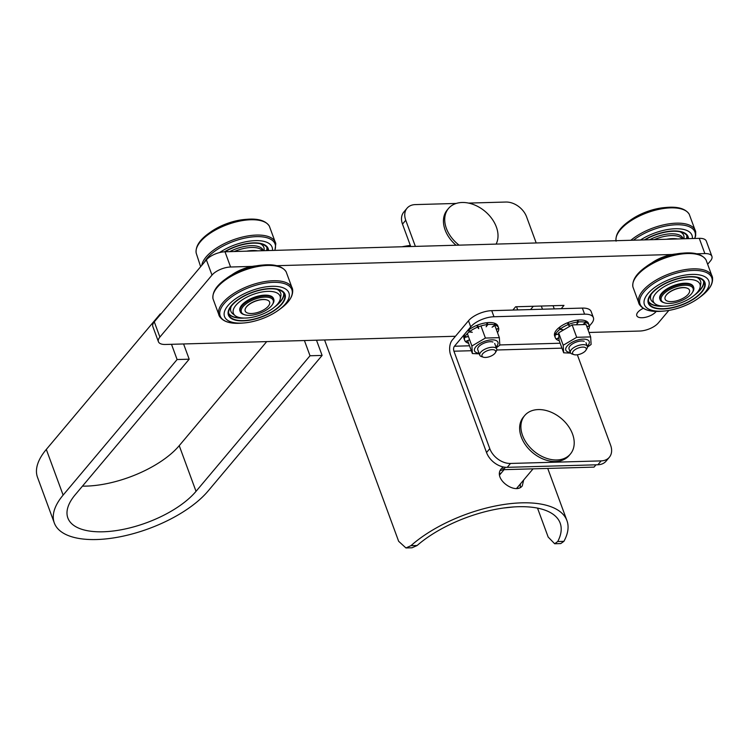 <?xml version="1.0" encoding="UTF-8"?>
<svg xmlns="http://www.w3.org/2000/svg" width="750" height="750" viewBox="0 0 750 750"><rect width="100%" height="100%" fill="white"/><g stroke="black" fill="none" stroke-linecap="round" stroke-linejoin="round"><path stroke-width="1.12" d="M262.519 250.716A24.366 10.678 159.8 0 0 234.291 251.512M257.672 250.856A24.366 10.678 159.8 0 0 246.675 251.166M324.572 339.966L398.644 541.284L405.947 547.959L410.944 545.681L417.103 545.513A85.772 37.594 -20.2 0 1 501.272 508.35A85.772 37.594 -20.2 0 1 560.166 523.116A85.772 37.594 -20.2 0 1 557.737 541.528L554.672 543.75L548.166 537.047L537.516 508.106M405.947 547.959L412.022 547.791L417.103 545.513M410.316 245.391A92.991 40.753 159.8 0 0 402.066 246.759M557.737 541.528L563.897 541.35A92.991 40.753 159.8 0 0 566.944 520.622A92.991 40.753 159.8 0 0 502.406 504.722A92.991 40.753 159.8 0 0 410.944 545.681M563.897 541.35L560.747 543.581L554.672 543.75M502.594 467.428L501.553 468.459C492.056 478.444 515.522 495.206 522.281 485.878L523.688 479.991M503.362 469.528L500.231 470.672M520.2 487.481L520.397 483.909M517.913 486.863A11.55 8.241 -139.9 0 1 517.416 488.297M499.612 473.972A11.55 8.241 -139.9 0 1 501.337 472.922M499.622 474.544A11.55 8.241 -139.9 0 1 500.194 474.272M536.203 242.963L526.584 216.834A18.047 12.872 40.1 0 0 505.884 202.041L468.544 203.091M456.216 203.447L415.256 204.6A18.047 12.872 40.1 0 0 407.044 208.219A18.047 12.872 40.1 0 0 405.75 220.256L402.497 224.128L410.738 246.516M415.369 246.384L405.75 220.256M402.497 224.128A18.047 12.872 -139.9 0 1 403.791 212.091L407.044 208.219M676.087 253.969A24.366 10.678 159.8 0 0 651.844 262.894M477.638 349.163A9.028 3.956 -20.2 0 1 478.153 347.466A9.028 3.956 -20.2 0 1 484.847 342.844A9.028 3.956 -20.2 0 1 492.937 342.019M479.044 353.203A12.45 5.456 -20.2 0 1 474.375 350.147A12.45 5.456 -20.2 0 1 489.544 340.078A12.45 5.456 -20.2 0 1 495.984 346.969M480.947 325.95L485.4 338.053L499.35 337.659L494.887 325.528M467.344 333.591L471.909 345.994L485.4 338.053M479.278 353.859L472.369 353.541L471.909 345.994M499.35 337.659L499.809 345.206L496.275 347.766M467.803 341.137L472.369 353.541M496.247 329.222L498.694 328.312A18.047 7.912 159.8 0 0 498.553 327.834A18.047 7.912 159.8 0 0 495.506 325.162L492.084 327.197L495.084 325.012A18.047 7.912 159.8 0 0 487.856 324.506L486.141 326.784L487.191 324.581L486.525 322.753A18.047 7.912 159.8 0 0 477.553 325.069L478.087 326.859L476.859 325.341A18.047 7.912 159.8 0 0 468.994 329.728L469.669 331.556L472.284 332.297L469.172 331.941A18.047 7.912 159.8 0 0 464.906 337.022L468.422 336.516M469.163 330.188L468.497 330.113A18.047 7.912 159.8 0 0 464.231 335.194L464.906 337.022M495.084 325.012L494.409 323.184A18.047 7.912 159.8 0 0 487.181 322.678L486.722 323.297M498.553 327.834L497.888 326.006A18.047 7.912 159.8 0 0 494.831 323.334L494.531 323.512M464.353 335.503L464.091 335.569A18.047 7.912 159.8 0 0 464.006 338.475L464.681 340.303A18.047 7.912 159.8 0 0 465.45 341.541L469.341 339.881L465.703 341.784A18.047 7.912 159.8 0 0 468.581 343.256M497.494 332.616A18.047 7.912 159.8 0 0 498.75 328.641L498.637 328.331M498.75 328.641L496.284 329.334M468.431 336.544L464.766 337.397A18.047 7.912 159.8 0 0 464.681 340.303M487.191 324.581A18.047 7.912 159.8 0 0 478.228 326.897L478.753 328.688L477.534 327.169A18.047 7.912 159.8 0 0 469.669 331.556M469.172 331.941L468.497 330.113M477.534 327.169L476.859 325.341M464.766 337.397L464.091 335.569M495.506 325.162L494.831 323.334M478.228 326.897L477.553 325.069M487.856 324.506L487.181 322.678M568.931 348.422A9.028 3.956 -20.2 0 1 569.447 346.725A9.028 3.956 -20.2 0 1 576.141 342.103A9.028 3.956 -20.2 0 1 584.241 341.288M570.337 352.462A12.45 5.456 -20.2 0 1 565.678 349.406A12.45 5.456 -20.2 0 1 580.847 339.337A12.45 5.456 -20.2 0 1 587.278 346.228M586.087 324.506L572.128 324.909L576.694 337.312L590.644 336.919L586.087 324.506M572.128 324.909L558.638 332.85L563.203 345.253L576.694 337.312M570.675 353.119L563.672 352.8L563.203 345.253M590.644 336.919L591.112 344.466L587.438 347.119M558.638 332.85L559.106 340.397L563.672 352.8M583.191 324.272L585.703 322.444A18.047 7.912 159.8 0 0 578.484 321.938L576.759 324.216L577.819 322.013L577.144 320.184A18.047 7.912 159.8 0 0 568.181 322.5L568.706 324.291L567.488 322.772A18.047 7.912 159.8 0 0 559.622 327.159L560.297 328.988L562.913 329.728L559.8 329.381A18.047 7.912 159.8 0 0 555.534 334.453L558.619 334.012M559.791 327.628L559.125 327.553A18.047 7.912 159.8 0 0 554.859 332.625L555.534 334.453M585.703 322.444L585.037 320.616A18.047 7.912 159.8 0 0 577.809 320.119L577.35 320.728M586.875 326.653L589.322 325.744A18.047 7.912 159.8 0 0 589.181 325.266L588.506 323.438A18.047 7.912 159.8 0 0 585.459 320.766L585.159 320.944M554.981 332.944L554.719 333A18.047 7.912 159.8 0 0 554.634 335.906L555.3 337.734A18.047 7.912 159.8 0 0 556.078 338.972L558.816 337.8M588.122 330.056A18.047 7.912 159.8 0 0 589.378 326.072L589.266 325.763M471.328 350.719L453.938 351.206L489.788 448.659A18.047 12.872 40.1 0 0 510.497 463.453L507.244 467.334A18.047 12.872 -139.9 0 1 486.534 452.531L450.675 355.078A10.828 5.925 -91.6 0 1 452.203 340.134L468.488 320.766A18.047 7.912 -20.2 0 1 491.728 310.659L582.356 308.091A18.047 7.912 -20.2 0 1 591.15 311.541L593.391 317.634A18.047 7.912 159.8 0 1 591.562 323.438L589.369 326.044L586.912 326.766M558.619 334.078L555.384 334.828A18.047 7.912 159.8 0 0 555.3 337.734M558.825 337.913L556.322 339.225A18.047 7.912 159.8 0 0 559.209 340.688M589.181 325.266A18.047 7.912 159.8 0 0 586.134 322.594L583.284 324.281M577.819 322.013A18.047 7.912 159.8 0 0 568.847 324.328L569.381 326.119L568.162 324.6A18.047 7.912 159.8 0 0 560.297 328.988M559.8 329.381L559.125 327.553M568.162 324.6L567.488 322.772M555.384 334.828L554.719 333M586.134 322.594L585.459 320.766M569.381 326.119L568.706 324.291M568.847 324.328L568.181 322.5M578.484 321.938L577.809 320.119M502.331 466.725L503.419 469.678L594.047 467.119L595.978 464.812M454.341 336.291L454.678 337.191M503.419 469.678L505.444 467.278M483.375 357.197L481.509 356.597A9.028 3.956 -20.2 0 1 480.019 355.641A9.028 3.956 -20.2 0 1 479.766 355.181A9.028 3.956 -20.2 0 1 486.872 348.356A9.028 3.956 -20.2 0 1 496.706 348.947A9.028 3.956 -20.2 0 1 496.303 351.15L495.272 352.828A7.256 3.178 -20.2 0 1 489.881 356.541A7.256 3.178 -20.2 0 1 483.375 357.197A7.256 3.178 -20.2 0 1 482.184 356.428A7.256 3.178 -20.2 0 1 488.991 350.156A7.256 3.178 -20.2 0 1 495.272 352.828M682.416 238.819A24.366 10.678 159.8 0 0 654.188 239.625M677.569 238.959A24.366 10.678 159.8 0 0 666.572 239.269M510.497 463.453L601.125 460.894A18.047 12.872 40.1 0 0 609.338 457.275A18.047 12.872 40.1 0 0 610.622 445.238L577.341 354.778M507.244 467.334L597.863 464.766L601.125 460.894M609.338 457.275L606.075 461.156A18.047 12.872 -139.9 0 1 597.863 464.766M491.728 310.659L493.969 316.744A18.047 7.912 159.8 0 0 470.728 326.859L454.444 346.228L469.519 345.797M453.938 351.206A3.609 1.978 88.4 0 1 454.444 346.228M493.969 316.744L584.597 314.175L582.356 308.091M593.391 317.634A18.047 7.912 159.8 0 0 584.597 314.175M268.266 306.234A12.994 5.7 159.8 0 0 267.084 300.009A12.994 5.7 159.8 0 0 255.422 301.191A12.994 5.7 159.8 0 0 245.784 307.847A12.994 5.7 159.8 0 0 252.328 313.472A12.994 5.7 159.8 0 0 268.266 306.234M574.003 354.628L572.137 354.028A9.028 3.956 -20.2 0 1 570.647 353.072A9.028 3.956 -20.2 0 1 570.394 352.613A9.028 3.956 -20.2 0 1 577.5 345.787A9.028 3.956 -20.2 0 1 587.334 346.378A9.028 3.956 -20.2 0 1 586.922 348.581L585.891 350.259A7.256 3.178 -20.2 0 1 580.509 353.972A7.256 3.178 -20.2 0 1 574.003 354.628A7.256 3.178 -20.2 0 1 572.803 353.869A7.256 3.178 -20.2 0 1 579.619 347.587A7.256 3.178 -20.2 0 1 585.891 350.259M688.162 294.337A12.994 5.7 159.8 0 0 686.981 288.122A12.994 5.7 159.8 0 0 675.319 289.294A12.994 5.7 159.8 0 0 665.681 295.959A12.994 5.7 159.8 0 0 672.225 301.575A12.994 5.7 159.8 0 0 688.162 294.337M256.191 265.866A24.366 10.678 159.8 0 0 231.947 274.781M255.506 318.694A29.606 12.975 159.8 0 0 284.503 294.488A29.606 12.975 159.8 0 0 252.234 292.538A29.606 12.975 159.8 0 0 228.938 314.934A29.606 12.975 159.8 0 0 255.506 318.694M280.238 299.072A24.872 10.903 159.8 0 0 252.956 294.478A24.872 10.903 159.8 0 0 235.144 315.656A24.872 10.903 159.8 0 0 255.703 316.462A24.872 10.903 159.8 0 0 280.238 299.072L280.828 296.109A26.503 11.616 159.8 0 0 276.928 289.359M231.375 306.122A26.503 11.616 159.8 0 0 232.781 313.791L235.144 315.656M255.487 318.947A30.141 13.209 159.8 0 0 285.009 294.3A30.141 13.209 159.8 0 0 252.159 292.312A30.141 13.209 159.8 0 0 228.431 315.122A30.141 13.209 159.8 0 0 255.487 318.947A30.141 13.209 159.8 0 0 285.009 294.3A30.141 13.209 159.8 0 0 252.159 292.312A30.141 13.209 159.8 0 0 228.431 315.122A30.141 13.209 159.8 0 0 255.487 318.947M272.428 304.519L272.963 303.666A17.869 7.828 159.8 0 0 273.769 299.306L273.488 298.538A17.869 7.828 159.8 0 0 254.016 297.366A17.869 7.828 159.8 0 0 239.944 310.884L240.225 311.644A17.869 7.828 159.8 0 0 243.675 314.447L244.631 314.747A16.969 7.434 159.8 0 0 259.847 313.209A16.969 7.434 159.8 0 0 272.428 304.519A16.969 7.434 159.8 0 0 272.541 299.278A16.969 7.434 159.8 0 0 249.553 301.603A16.969 7.434 159.8 0 0 244.631 314.747M261.731 265.144A34.294 15.028 159.8 0 0 227.25 277.828L225.497 279.094A38.184 16.734 159.8 0 1 263.888 264.966L261.731 265.144M255.319 320.916A34.294 15.028 159.8 0 0 278.344 310.275A34.294 15.028 159.8 0 0 277.697 286.528A34.294 15.028 159.8 0 0 228.956 304.462A34.294 15.028 159.8 0 0 243.863 322.969A34.294 15.028 159.8 0 0 255.319 320.916M267.084 300.009L266.7 299.887A12.638 5.541 159.8 0 0 255.366 301.041A12.638 5.541 159.8 0 0 245.991 307.509L245.784 307.847M273.769 299.306A17.869 7.828 159.8 0 0 273.075 298.153A17.869 7.828 159.8 0 0 252.881 298.669A17.869 7.828 159.8 0 0 240.225 311.644M513.806 506.934L503.166 508.059M570.422 453.994L569.147 455.512A29.869 21.309 -139.9 0 1 532.575 452.597A29.869 21.309 -139.9 0 1 523.416 417.066L524.691 415.547A29.869 21.309 -139.9 0 1 538.284 409.575A29.869 21.309 -139.9 0 1 568.069 425.756A29.869 21.309 -139.9 0 1 570.422 453.994A29.869 21.309 -139.9 0 1 533.85 451.088A29.869 21.309 -139.9 0 1 524.691 415.547M456.047 245.231A29.869 21.309 -139.9 0 1 447.225 209.981L448.5 208.472A29.869 21.309 -139.9 0 1 473.831 204.666A29.869 21.309 -139.9 0 1 496.359 226.988A29.869 21.309 -139.9 0 1 496.106 244.097M459.084 245.147A29.869 21.309 -139.9 0 1 448.5 208.472M687.938 238.669A29.606 12.975 159.8 0 0 687.591 236.916A29.606 12.975 159.8 0 0 644.897 239.887M683.869 238.781L683.916 238.537A26.503 11.616 159.8 0 0 680.016 231.788M688.462 238.65A30.141 13.209 159.8 0 0 688.097 236.728A30.141 13.209 159.8 0 0 644.372 239.897A30.141 13.209 159.8 0 1 688.097 236.728A30.141 13.209 159.8 0 1 688.462 238.65M683.231 238.8A24.872 10.903 159.8 0 0 649.594 239.756M664.819 207.562A34.294 15.028 159.8 0 0 630.347 220.247L628.584 221.512A38.184 16.734 159.8 0 1 666.975 207.384L664.819 207.562M692.362 238.537A34.294 15.028 159.8 0 0 675.281 228.741A34.294 15.028 159.8 0 0 640.472 240.009M268.041 250.556A29.606 12.975 159.8 0 0 267.694 248.812A29.606 12.975 159.8 0 0 225 251.784L230.588 267.009A14.438 6.328 159.8 0 0 211.997 275.1L159.891 337.069A14.438 6.328 159.8 0 0 158.419 341.719A14.438 6.328 159.8 0 0 165.459 344.475L455.456 336.262M263.972 250.678L264.019 250.425A26.503 11.616 159.8 0 0 260.119 243.675M268.566 250.547A30.141 13.209 159.8 0 0 268.2 248.625A30.141 13.209 159.8 0 0 224.466 251.803A30.141 13.209 159.8 0 1 268.2 248.625A30.141 13.209 159.8 0 1 268.566 250.547M263.334 250.697A24.872 10.903 159.8 0 0 229.697 251.644M244.922 219.459A34.294 15.028 159.8 0 0 210.45 232.144L208.688 233.409A38.184 16.734 159.8 0 1 247.078 219.281L244.922 219.459M272.466 250.434A34.294 15.028 159.8 0 0 254.812 240.647A34.294 15.028 159.8 0 0 219.553 252.581M701.334 292.172A29.606 12.975 159.8 0 0 704.4 282.591A29.606 12.975 159.8 0 0 672.131 280.641A29.606 12.975 159.8 0 0 648.834 303.038A29.606 12.975 159.8 0 0 671.878 307.641A29.606 12.975 159.8 0 0 701.334 292.172M700.134 287.175A24.872 10.903 159.8 0 0 672.853 282.581A24.872 10.903 159.8 0 0 655.041 303.759A24.872 10.903 159.8 0 0 675.712 304.537A24.872 10.903 159.8 0 0 697.388 292.275A24.872 10.903 159.8 0 0 700.134 287.175L700.725 284.213A26.503 11.616 159.8 0 0 696.825 277.462M651.272 294.225A26.503 11.616 159.8 0 0 652.678 301.894L655.041 303.759M701.784 292.162A30.141 13.209 159.8 0 0 704.906 282.403A30.141 13.209 159.8 0 0 672.056 280.416A30.141 13.209 159.8 0 0 648.328 303.225A30.141 13.209 159.8 0 0 671.794 307.913A30.141 13.209 159.8 0 0 701.784 292.162A30.141 13.209 159.8 0 0 704.906 282.403A30.141 13.209 159.8 0 0 672.056 280.416A30.141 13.209 159.8 0 0 648.328 303.225A30.141 13.209 159.8 0 0 671.794 307.913A30.141 13.209 159.8 0 0 701.784 292.162M692.325 292.622L692.859 291.769A17.869 7.828 159.8 0 0 693.666 287.409L693.384 286.65A17.869 7.828 159.8 0 0 673.913 285.469A17.869 7.828 159.8 0 0 659.841 298.988L660.122 299.747A17.869 7.828 159.8 0 0 663.572 302.55L664.528 302.859A16.969 7.434 159.8 0 0 679.744 301.312A16.969 7.434 159.8 0 0 692.325 292.622A16.969 7.434 159.8 0 0 679.191 285.994A16.969 7.434 159.8 0 0 663.122 294.562A16.969 7.434 159.8 0 0 664.528 302.859M681.628 253.247A34.294 15.028 159.8 0 0 647.147 265.931L645.394 267.197A38.184 16.734 159.8 0 1 683.784 253.069L681.628 253.247M705.253 292.069A34.294 15.028 159.8 0 0 691.294 274.444A34.294 15.028 159.8 0 0 647.062 294.694A34.294 15.028 159.8 0 0 663.759 311.072A34.294 15.028 159.8 0 0 698.241 298.387A34.294 15.028 159.8 0 0 705.253 292.069M686.981 288.122L686.597 288A12.638 5.541 159.8 0 0 678.675 288.122A12.638 5.541 159.8 0 0 665.887 295.613L665.681 295.959M693.666 287.409A17.869 7.828 159.8 0 0 679.022 284.784A17.869 7.828 159.8 0 0 660.122 299.747M161.025 313.828L160.294 313.856L46.312 449.428A86.644 37.969 159.8 0 0 37.5 477.291L54.309 522.966A86.644 37.969 159.8 0 0 121.903 536.409A86.644 37.969 159.8 0 0 208.116 490.997L322.106 355.425L310.022 355.763L196.031 491.344A72.197 31.641 -20.2 0 1 124.191 529.181A72.197 31.641 -20.2 0 1 67.856 517.978A72.197 31.641 -20.2 0 1 75.206 494.766L189.188 359.194L177.103 359.531L63.122 495.103A86.644 37.969 159.8 0 0 54.309 522.966M266.709 341.606L179.231 445.659A72.197 31.641 -20.2 0 1 82.453 486.141M310.022 355.763L304.416 340.538M189.188 359.194L183.581 343.959M322.106 355.425L316.5 340.2M177.103 359.531L171.497 344.306M160.509 314.438L160.294 313.856M589.012 332.475L639.731 331.041A14.438 6.328 159.8 0 0 658.322 322.95L668.859 310.416M158.419 341.719L152.812 326.494A14.438 6.328 -20.2 0 1 154.284 321.844L159.891 337.069M512.878 310.059L515.644 306.769L563.981 305.4L561.206 308.691M708.038 263.822L710.428 260.972A14.438 6.328 159.8 0 0 711.9 256.331A14.438 6.328 159.8 0 0 704.859 253.575L696.638 253.8M672.178 254.494L276.741 265.697M252.281 266.391L230.588 267.009M643.275 308.334A10.828 4.744 159.8 0 0 636.788 315.675A10.828 4.744 159.8 0 0 645.234 317.353A10.828 4.744 159.8 0 0 656.016 311.672A10.828 4.744 159.8 0 0 656.222 311.419M211.997 275.1L206.391 259.866L154.284 321.844M516.534 306.741L517.706 309.919M553.088 305.7L554.259 308.888M541.312 306.038L542.475 309.216M533.344 306.262L530.578 309.553M206.391 259.866A14.438 6.328 -20.2 0 1 224.991 251.784L699.263 238.341A14.438 6.328 -20.2 0 1 706.303 241.106L711.9 256.331M561.956 348.15L496.781 349.997M486.534 452.531L489.788 448.659M470.728 326.859L468.488 320.766M499.819 344.944L560.147 343.228M274.866 306.806A29.606 12.975 159.8 0 0 283.912 293.325M228.628 313.659A29.606 12.975 159.8 0 0 244.256 318.066M276.703 305.053A29.419 12.891 159.8 0 0 283.641 292.941M228.581 313.2A29.419 12.891 159.8 0 0 241.725 317.925M278.344 310.275L280.097 309.019C289.219 302.438 293.391 295.875 292.603 289.35A39.075 17.128 159.8 0 0 249.703 285.637A39.075 17.128 159.8 0 0 219.441 316.275L212.991 298.753C212.203 292.228 216.375 285.675 225.497 279.094M292.603 289.35L286.153 271.828A39.075 17.128 159.8 0 0 244.069 270.328A39.075 17.128 159.8 0 0 212.991 298.753M280.097 309.019A38.184 16.734 159.8 0 0 279.375 282.572A38.184 16.734 159.8 0 0 225.113 302.531A38.184 16.734 159.8 0 0 241.706 323.137C230.484 324.047 223.069 321.75 219.441 316.275M686.728 238.697A29.606 12.975 159.8 0 0 687 235.744M686.466 238.706A29.419 12.891 159.8 0 0 686.728 235.369M616.003 240.703A39.075 17.128 159.8 0 1 647.663 212.569A39.075 17.128 159.8 0 1 689.241 214.256L695.691 231.778A39.075 17.128 159.8 0 0 670.247 223.669A39.075 17.128 159.8 0 0 630.853 240.281M694.669 238.472A38.184 16.734 159.8 0 0 676.331 224.756A38.184 16.734 159.8 0 0 633.469 240.206M266.831 250.594A29.606 12.975 159.8 0 0 267.103 247.641M266.569 250.603A29.419 12.891 159.8 0 0 266.831 247.256M274.931 250.369L275.794 243.675A39.075 17.128 159.8 0 0 238.556 238.088A39.075 17.128 159.8 0 0 201.778 265.359M275.794 243.675L269.353 226.153A39.075 17.128 159.8 0 0 227.259 224.644A39.075 17.128 159.8 0 0 196.181 253.069C195.394 246.544 199.566 239.991 208.688 233.409M274.772 250.369A38.184 16.734 159.8 0 0 247.997 237.506A38.184 16.734 159.8 0 0 204.394 262.247M694.763 294.909A29.606 12.975 159.8 0 0 700.444 289.734A29.606 12.975 159.8 0 0 703.809 281.428M648.525 301.772A29.606 12.975 159.8 0 0 664.153 306.169M696.6 293.156A29.419 12.891 159.8 0 0 700.237 289.584A29.419 12.891 159.8 0 0 703.538 281.044M648.478 301.303A29.419 12.891 159.8 0 0 661.622 306.028M698.241 298.387L699.994 297.122A38.184 16.734 159.8 0 0 707.812 290.091A38.184 16.734 159.8 0 0 692.269 270.459A38.184 16.734 159.8 0 0 643.013 293.016A38.184 16.734 159.8 0 0 661.603 311.25C650.381 312.15 642.966 309.862 639.338 304.378L632.888 286.856A39.075 17.128 159.8 0 1 663.956 258.431A39.075 17.128 159.8 0 1 706.05 259.931L712.5 277.462A39.075 17.128 159.8 0 0 669.591 273.75A39.075 17.128 159.8 0 0 639.338 304.387M63.122 495.103L46.312 449.428M196.031 491.344L179.231 445.659M704.859 253.575L699.263 238.341M547.734 468.422L566.944 520.622M496.706 348.947L494.681 343.434M479.766 355.181L477.741 349.669M587.334 346.378L585.975 342.694M570.394 352.613L569.034 348.928M286.153 271.828C282.525 266.353 275.1 264.066 263.888 264.966M243.863 322.969L241.706 323.137M516.647 488.362L533.062 468.844M499.65 474.919L504.075 469.659M689.25 214.256C685.613 208.772 678.197 206.484 666.975 207.384M616.078 241.172C615.291 234.647 619.462 228.094 628.584 221.512M695.691 231.778L695.662 235.762L694.828 238.472M200.644 266.709L196.181 253.069M269.353 226.153C265.716 220.669 258.3 218.381 247.078 219.281M706.05 259.931C702.422 254.456 694.997 252.169 683.784 253.069M632.888 286.856C632.1 280.331 636.272 273.778 645.394 267.197M699.994 297.122L707.944 289.959C709.059 288.619 713.222 284.128 712.5 277.462M663.759 311.072L661.603 311.25"/></g></svg>
